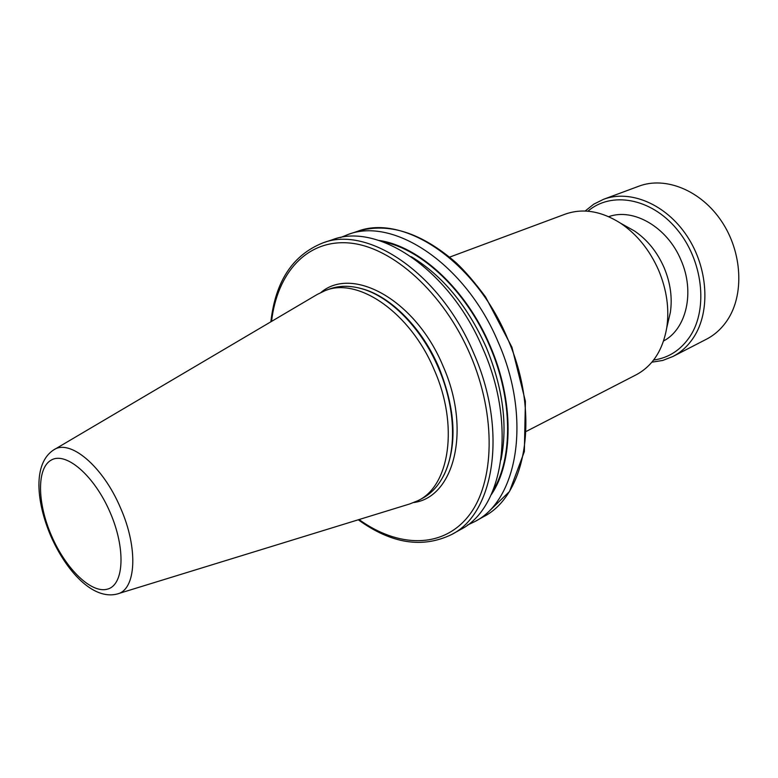 <?xml version="1.0" encoding="UTF-8"?>
<svg xmlns="http://www.w3.org/2000/svg" width="778" height="778" viewBox="0 0 778 778"><rect width="100%" height="100%" fill="white"/><g stroke="black" fill="none" stroke-linecap="round" stroke-linejoin="round"><path stroke-width="1.17" d="M663.576 340.968C686.429 329.075 695.133 291.945 680.983 260.105C667.456 227.225 633.37 207.59 608.707 216.683M625.813 226.135L634.41 230.94C647.257 239.653 657.147 251.858 664.081 267.583C670.412 282.745 672.503 297.673 670.364 312.367L668.117 321.956M54.285 449.577L317.249 294.444L325.233 290.583C358.065 276.812 410.356 312.532 434.231 369.832C458.923 425.43 449.587 485.89 417.981 500.662L409.743 503.95L117.945 593.76M325.233 290.583L329.502 289.027C339.189 285.516 349.896 285.4 361.614 288.687C390.196 296.525 421.579 328.19 438.452 367.965C455.266 406.495 456.968 449.324 443.888 475.047C438.422 485.919 431.129 493.758 422.016 498.552L417.981 500.662M449.703 257.1L565.178 214.164C582.741 207.959 601.209 210.974 620.601 223.228C637.017 234.363 649.698 250.049 658.645 270.297C666.785 289.844 669.488 309.002 666.756 327.771C662.749 350.353 652.528 366.039 636.112 374.831L526.58 431.236M270.87 321.8C275.451 281.247 292.81 254.941 322.928 242.882L332.498 239.682C377.991 221.876 450.19 270.102 483.07 349.05C516.991 425.595 503.337 508.277 460.488 529.575L451.678 534.496C422.473 548.636 391.344 543.725 358.288 519.792M378.944 240.451C419.079 245.955 466.11 288.92 490.111 345.782C514.219 400.874 513.558 462.181 491.219 494.74M340.433 237.591L348.048 234.489C393.746 216.663 465.75 264.199 498.26 342.31C531.831 418.049 517.798 500.166 474.794 521.591L467.374 525.121M587.876 211.198C611.109 191.184 650.748 197.845 676.665 228.965C702.777 259.852 708.427 308.458 690.144 336.213C680.964 349.944 668.779 357.89 653.598 360.058M585.144 211.032L593.711 204.206L603.465 199.343C630.024 189.229 665.861 204.05 686.984 236.006C708.213 267.846 710.684 311.394 693.733 337.253C688.16 345.782 681.207 352.201 672.863 356.519L662.7 360.457L651.876 362.178M603.465 199.343L638.894 186.185C665.423 176.091 700.89 190.289 721.566 221.292C742.348 252.198 744.429 294.697 727.372 320.147C721.751 328.54 714.778 334.89 706.453 339.208L672.863 356.519M321.129 292.314C352.852 265.609 415.792 300.182 443.003 365.981C471.526 429.777 454.245 497.064 413.945 502.52M51.572 535.877C65.838 569.01 91.58 594.11 107.734 589.063C124.12 584.56 125.851 548.354 110.038 512.216C94.459 475.99 66.48 451.726 51.649 459.856C36.576 467.452 37.091 502.831 51.572 535.877M120.444 507.762C138.61 548.568 136.101 590.045 117.099 594.022C92.932 600.217 66.373 571.334 50.862 536.149C36.002 501.431 33.016 463.474 53.517 450.024C69.534 438.374 102.754 465.828 120.444 507.762M358.454 287.86L362.597 288.91C391.033 296.71 422.23 328.18 439.006 367.712C455.655 409.549 457.454 445.035 444.394 474.172L442.371 477.945M507.431 338.245C475.144 260.63 403.247 213.503 357.433 231.358C388.358 222.041 421.306 232.544 456.287 262.886C464.933 270.997 474.687 282.336 485.55 296.914L511.924 347.212L525.403 401.283L524.362 451.541L509.502 491.511L483.439 516.757C526.531 495.265 540.788 413.497 507.431 338.245M359.047 519.558C398.112 547.751 442.701 548.898 468.696 515.824C494.662 482.934 496.695 416.055 470.233 354.69C443.548 292.499 392.258 246.869 349.711 243.028C306.989 239.031 277.104 272.942 271.561 321.402M382.825 241.763C421.929 249.135 466.557 291.235 489.683 345.957C512.848 398.968 513.169 457.97 492.853 490.986M411.299 256.721C442.556 275.577 467.549 305.812 486.269 347.426C502.987 387.998 507.898 425.478 500.993 459.866M322.928 242.882C368.295 225.095 440.601 273.749 473.705 353.193C507.849 430.244 494.429 513.276 451.678 534.496M442.322 478.042L443.888 475.047M361.614 288.687L358.347 287.841M670.364 312.367L666.756 327.771M474.794 521.591L483.439 516.757M348.048 234.489L357.433 231.358M634.41 230.94L620.601 223.228"/></g></svg>
